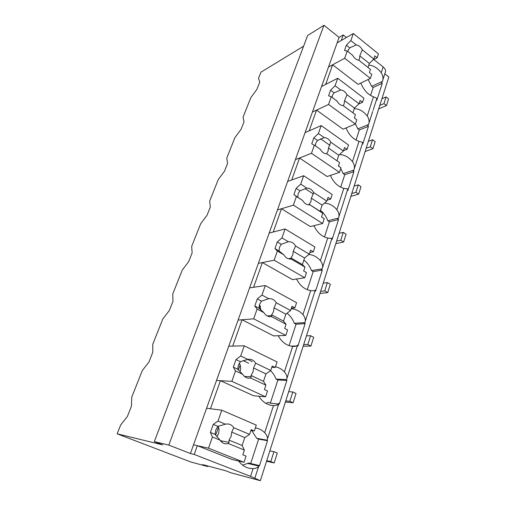 <?xml version="1.0" encoding="UTF-8"?>
<svg xmlns="http://www.w3.org/2000/svg" width="506" height="506" viewBox="0 0 506 506"><rect width="100%" height="100%" fill="white"/><g stroke="black" fill="none" stroke-linecap="round" stroke-linejoin="round"><path stroke-width="0.76" d="M207.77 466.564L202.647 464.597L225.638 470.744L230.951 472.794L260.362 480.7L250.565 476.374L194.209 454.445L190.414 453.509L168.795 445.097L154.336 441.637L162.717 444.882L117.158 433.825L190.926 462.035L207.77 466.564L207.96 466.02M260.362 480.7L388.842 76.994L384.813 73.787M362.296 143.856L362.732 144.172L368.463 126.317L367.698 125.76L368.583 124.533C369.557 121.674 369.108 118.821 367.236 115.988C363.422 111.219 359.102 108.784 354.27 108.676M347.407 190.199L347.856 190.503L353.903 171.667L353.112 171.123L353.966 170.029C354.921 167.239 354.421 164.425 352.473 161.585C348.666 156.986 344.32 154.665 339.444 154.615M331.683 239.129L332.151 239.42L338.539 219.528L337.717 219.003L338.533 218.054C339.469 215.341 338.919 212.564 336.882 209.731C333.283 205.537 329.147 203.336 324.46 203.127M315.055 290.874L315.548 291.159L322.303 270.109L321.443 269.603L322.221 268.825C323.132 266.2 322.524 263.481 320.399 260.653C317.079 256.921 313.233 254.86 308.862 254.467M297.439 345.693L297.952 345.959L305.112 323.65L304.22 323.17L304.954 322.581C305.826 320.064 305.156 317.407 302.936 314.599C299.558 310.975 295.637 309.033 291.171 308.78M296.927 345.832L297.756 344.984C297.496 346.009 295.795 346.471 292.651 346.37L284.404 371.834C281.823 369.178 278.85 367.482 275.479 366.755M278.749 403.858L279.287 404.104L286.889 380.423L285.953 379.974L286.636 379.601C287.471 377.204 286.725 374.617 284.404 371.834M278.041 404.579L278.332 403.668L278.989 403.383C278.623 404.762 276.782 405.496 273.48 405.597L264.708 432.681C262.007 430.049 258.889 428.455 255.353 427.886M258.964 465.716L259.445 465.912L267.535 440.726L266.548 440.309L267.168 440.182C267.965 437.93 267.143 435.432 264.708 432.681M376.42 99.91L376.837 100.232L382.277 83.288L381.543 82.712L382.454 81.365C383.447 78.455 383.036 75.577 381.233 72.744C377.558 67.975 373.403 65.432 368.773 65.116M242.678 465.197L248.604 463.015L259.04 465.488L258.787 466.07C258.022 467.531 256.118 468.385 253.076 468.626L250.565 476.374M194.209 454.445L197.327 445.672L232.191 459.511L244.018 462.32L246.061 456.108L242.829 454.805L244.398 450.081L228.37 443.534L229.003 442.383L229.009 440.106L231.103 436.406L231.729 432.118L233.753 427.715C231.672 424.585 228.902 423.414 225.442 424.205L217.991 421.055L221.78 410.195L206.587 408.26L339.102 37.374L323.948 25.3L307.635 35.509L154.336 441.637M238.668 461.048C242.494 466.121 247.295 468.645 253.076 468.626M197.327 445.672L193.52 444.825L206.587 408.26L210.445 408.747L220.414 380.676L216.517 380.449L231.856 381.347L235.499 370.923L233.342 367.147L235.992 359.602L240.711 355.99L244.259 345.832L228.763 346.174L232.703 346.091L242.058 319.767L238.086 320.083L253.689 318.824L257.099 309.058L254.809 305.985L257.295 298.907L261.988 295.061L265.315 285.542L249.591 287.895L253.588 287.294L262.374 262.563L258.357 263.367L274.163 260.204L277.364 251.039L274.96 248.591L277.294 241.938L281.95 237.896L285.074 228.952L269.179 233.07L273.227 232.02L281.494 208.738L277.433 209.965L293.391 205.139L296.402 196.511L293.904 194.62L296.105 188.358L300.722 184.146L303.663 175.727L287.636 181.414L291.722 179.965L299.52 158.005L295.422 159.611L311.494 153.305L314.334 145.178L311.753 143.78L313.821 137.872L318.4 133.527L321.177 125.583L305.061 132.648L309.166 130.845L316.535 110.099L312.423 112.041L328.565 104.432L331.24 96.76L328.59 95.805L330.551 90.226L335.086 85.754L337.704 78.259L321.531 86.539L325.655 84.426L332.632 64.8L328.502 67.039L344.681 58.266L347.217 51.017L344.51 50.461L346.363 45.186L350.848 40.613L353.327 33.523L337.135 42.877L341.265 40.493L343.232 34.952L339.102 37.374M190.414 453.509L193.52 444.825L208.516 448.177L212.412 437.02L210.414 432.459L213.247 424.389L217.991 421.055M168.795 445.097L323.948 25.3M117.158 433.825L120.706 424.913L127.354 416.565L131.402 406.337L131.756 397.121L142.357 370.455L148.928 362.075L152.755 352.404L152.812 344.156L162.85 318.906L169.339 310.507L172.97 301.355L172.761 293.986L182.28 270.04L188.687 261.64L192.128 252.956L191.685 246.39L200.724 223.652L207.049 215.265L210.313 207.017L209.661 201.179L218.257 179.56L224.5 171.192L227.605 163.343L226.758 158.182L234.936 137.594L241.103 129.258L244.056 121.782L243.038 117.228L250.837 97.614L256.915 89.303L259.736 82.181L258.56 78.19L260.951 72.181L303.606 46.179M343.232 34.952L346.427 37.507M373.858 59.493L383.118 66.918L381.233 72.744M382.789 80.081L385.161 72.706C386.097 70.821 385.414 68.892 383.118 66.918M368.583 124.533L357.812 128.878L355.44 123.875M368.463 126.317L359.323 129.979L357.812 128.878M356.034 140.08L359.323 129.979M362.827 142.439L359.026 141.332L352.473 161.585M353.966 170.029L343.195 173.615L340.74 168.536M353.903 171.667L344.763 174.684L343.195 173.615M340.69 187.188L344.763 174.684M347.894 188.921L343.808 188.34L336.882 209.731M338.533 218.054L327.774 220.787C326.18 216.435 323.726 212.956 320.424 210.351M338.539 219.528L329.412 221.818L327.774 220.787M324.472 236.985L329.412 221.818M332.107 238.06L332.119 238.022C332.05 238.452 330.582 238.452 327.724 238.022L320.399 260.653M322.221 268.825L311.494 270.596C309.843 266.156 307.294 262.665 303.853 260.116M322.303 270.109L313.201 271.589L311.494 270.596M307.3 289.704L313.201 271.589M315.364 290.102L315.434 289.957C315.276 290.672 313.695 290.887 310.703 290.608L302.936 314.599M304.954 322.581L294.277 323.283C292.696 319.065 290.273 315.725 287.022 313.265M305.112 323.65L296.054 324.226L294.277 323.283M289.084 345.617L296.054 324.226M296.617 345.984L290.83 346.098M286.636 379.601L276.036 379.089C274.764 375.718 272.917 372.903 270.495 370.645M286.889 380.423L277.895 379.974L276.036 379.089M278.224 403.997L270.324 403.206L277.895 379.974M270.324 403.206L268.433 402.346L265.954 403.408M267.168 440.182L256.681 438.304L251.729 430.562M267.535 440.726L258.629 439.126L256.681 438.304M250.685 463.509L258.629 439.126M382.454 81.365L371.701 86.393L368.109 79.512M382.277 83.288L373.156 87.525L371.701 86.393M370.575 95.444L373.156 87.525M376.989 98.36L373.447 96.785L367.236 115.988M360.829 83.022C363.656 90.043 367.862 94.635 373.447 96.785M332.632 64.8L358.071 84.357L370.411 78.398L371.758 74.319L369.399 72.466L370.43 69.366L358.767 60.151C356.3 59.86 354.27 58.253 352.676 55.331L347.217 51.017M346.022 127.942C348.963 134.95 353.302 139.409 359.026 141.332M316.535 110.099L343.03 129.175L355.376 124.065L356.8 119.758L354.345 117.949L355.427 114.672L343.283 105.678C340.702 105.501 338.584 103.932 336.933 100.972L331.24 96.76M320.583 138.815L329.944 145.349M339.532 166.803L338.565 165.614M330.412 175.411C333.486 182.369 337.951 186.676 343.808 188.34M299.52 158.005L327.148 176.512L339.482 172.35L340.981 167.796L338.425 166.044L339.57 162.571L326.901 153.843C324.207 153.786 321.993 152.268 320.273 149.27L314.334 145.178M305.023 188.58L313.442 194.032M313.948 225.676C317.154 232.532 321.753 236.644 327.724 238.022M281.494 208.738L310.349 226.58L322.645 223.494L324.232 218.662L321.563 216.973L322.784 213.298L309.248 204.386L310.912 201.66L311.361 198.169L313.726 192.584C311.974 189.586 309.691 188.099 306.864 188.137L300.722 184.146M296.56 279.008C299.925 285.681 304.637 289.552 310.703 290.608M262.374 262.563L292.55 279.622L304.783 277.75L306.472 272.62L303.676 271.001L304.973 267.098L291.121 259.04L291.013 257.946L292.772 255.011L293.259 251.343L295.561 245.992C293.739 242.956 291.348 241.533 288.382 241.723L281.95 237.896M278.211 335.725C281.734 342.1 286.548 345.649 292.651 346.37M242.058 319.767L273.664 335.914L285.801 335.408L287.598 329.95L284.669 328.426L286.042 324.276L271.532 316.642L271.64 314.858L273.499 311.696L274.031 307.844L276.257 302.752C274.353 299.685 271.842 298.331 268.73 298.698L261.988 295.061M247.611 359.424L252.171 361.626M258.876 396.223C262.57 402.118 267.434 405.243 273.48 405.597M220.414 380.676L253.582 395.762L265.587 396.805L267.503 390.993L264.429 389.569L265.89 385.142L250.66 378.014L251.21 376.761L251.014 375.458L252.987 372.043L253.563 367.982L255.694 363.207C253.708 360.101 251.077 358.836 247.795 359.399L240.711 355.99M250.9 430.429L254.335 430.992L256.27 425.103L221.78 410.195M228.37 443.534C224.898 444.401 222.096 443.256 219.958 440.106L212.412 437.02M208.516 448.177L244.018 462.32M215.664 435.204L218.497 427.064M254.335 430.992L251.166 429.638L249.584 434.401L233.753 427.715M219.958 440.106L215.082 434.376L210.414 432.459M249.584 434.401L244.771 437.576L231.729 432.118M244.398 450.081L242.134 445.501L244.771 437.576M242.134 445.501L229.009 440.106M225.442 424.205L217.884 426.33L215.733 430.037L215.082 434.376M216.929 436.842L218.364 434.047C219.262 431.321 219.199 428.708 218.175 426.204M221.552 442.023L221.919 440.966M217.884 426.33L213.247 424.389M271.773 367.375L275.245 367.464L277.067 361.942L244.259 345.832M250.66 378.014C247.371 378.646 244.702 377.4 242.665 374.276L235.499 370.923M231.856 381.347L265.587 396.805M238.37 369.943L240.122 364.902M275.245 367.464L272.234 365.996L270.754 370.462L255.694 363.207M242.665 374.276L237.776 369.235L233.342 367.147M270.754 370.462L265.973 373.902L253.563 367.982M265.89 385.142L263.5 381.328L265.973 373.902M263.5 381.328L251.014 375.458M247.795 359.399L240.394 361.701L238.377 365.123L237.776 369.235M239.977 371.72L240.027 371.581C240.982 368.596 240.748 365.762 239.338 363.099M243.133 360.576L248.642 363.219M240.394 361.701L235.992 359.602M291.361 308.198L294.865 307.863L296.573 302.683L265.315 285.542M271.532 316.642C268.408 317.072 265.871 315.738 263.923 312.645L257.099 309.058M253.689 318.824L285.801 335.408M259.635 308.818L260.438 306.516M260.267 306.035L259.249 305.498M294.865 307.863L291.994 306.301L290.608 310.494L276.257 302.752M263.923 312.645L259.028 308.211L254.809 305.985M290.608 310.494L285.865 314.163L274.031 307.844M286.042 324.276L283.543 321.133L285.865 314.163M283.543 321.133L271.64 314.858M268.73 298.698L261.488 301.146L259.584 304.315L259.028 308.211M260.906 310.045L259.527 304.479M261.488 301.146L257.295 298.907M309.786 252.551L313.309 251.843L314.915 246.966L285.074 228.952M291.121 259.04C288.154 259.293 285.732 257.883 283.866 254.822L277.364 251.039M274.163 260.204L304.783 277.75M313.309 251.843L310.564 250.198L309.261 254.138L295.561 245.992M283.866 254.822L278.983 250.932L274.96 248.591M309.261 254.138L304.561 258.003L293.259 251.343M304.973 267.098L302.373 264.562L304.561 258.003M302.373 264.562L291.013 257.946M288.382 241.723L281.298 244.297L279.495 247.232L278.983 250.932M279.483 251.362L278.977 250.128M281.298 244.297L277.294 241.938M327.142 200.123L330.677 199.086L332.195 194.487L303.663 175.727M309.545 204.873C306.718 204.962 304.41 203.494 302.613 200.465L296.402 196.511M293.391 205.139L322.645 223.494M330.677 199.086L328.052 197.372L326.825 201.084L313.726 192.584M302.613 200.465L293.904 194.62M326.825 201.084L322.164 205.113L311.361 198.169M322.784 213.298L320.108 211.299L322.164 205.113M320.108 211.299L309.248 204.386M306.864 188.137L299.925 190.819L298.217 193.539L297.749 197.068M299.925 190.819L296.105 188.358M343.523 150.643L347.065 149.314L348.495 144.975L321.177 125.583M311.494 153.305L339.482 172.35M347.065 149.314L344.548 147.543L343.391 151.047L330.848 142.249C329.159 139.283 326.977 137.752 324.283 137.645L318.4 133.527M343.391 151.047L338.78 155.215L328.432 148.024L330.848 142.249M336.933 160.756L338.78 155.215M324.283 137.645L317.483 140.415L315.864 142.951L315.415 145.924M326.484 153.837L328.014 151.357L328.432 148.024M317.483 140.415L313.821 137.872M358.874 103.932L362.549 102.288L363.903 98.183L337.704 78.259M328.565 104.432L355.376 124.065M362.549 102.288L360.133 100.46L359.039 103.781L347.008 94.73C345.389 91.801 343.289 90.22 340.715 89.992L335.086 85.754M359.039 103.781L354.472 108.069L344.548 100.669L347.008 94.73M352.897 112.8L354.472 108.069M340.715 89.992L334.055 92.845L332.518 95.198L332.107 97.405M343.169 105.678L344.162 103.85L344.548 100.669M334.055 92.845L330.551 90.226M372.865 59.999L377.204 57.779L378.482 53.889L353.327 33.523M344.681 58.266L370.411 78.398M377.204 57.779L374.883 55.913L373.839 59.05L362.296 49.79C360.734 46.894 358.716 45.281 356.256 44.945L350.848 40.613M373.839 59.05L369.329 63.44L359.798 55.862L362.296 49.79M368.001 67.443L369.329 63.44M356.256 44.945L349.728 47.855L348.267 50.056L347.926 51.58M358.824 60.189L359.443 58.911L359.798 55.862M349.728 47.855L346.363 45.186M266.561 461.238L274.195 462.946L270.811 461.567L266.744 460.662M270.811 461.567L273.942 451.675L269.862 450.859M274.195 462.946L277.301 453.072L273.942 451.675M285.397 402.055L293.1 402.782L289.868 401.283L285.757 400.904M289.868 401.283L292.816 391.967L288.698 391.669M293.1 402.782L296.023 393.485L292.816 391.967M303.157 346.237L310.912 346.091L307.819 344.485L303.682 344.58M292.424 346.066L293.075 346.401M293.512 346.42L294.663 346.395M307.819 344.485L310.595 335.706L306.459 335.864M310.912 346.091L313.669 337.325L310.595 335.706M319.937 293.512L327.724 292.588L324.763 290.893L320.608 291.405M324.763 290.893L327.382 282.595L323.226 283.17M327.724 292.588L330.329 284.302L327.382 282.595M335.813 243.626L343.618 242.007L340.772 240.236L336.61 241.115M340.772 240.236L343.251 232.387L339.09 233.323M343.618 242.007L346.079 234.164L343.251 232.387M350.854 196.36L358.665 194.114L355.933 192.274L351.765 193.494M355.933 192.274L358.286 184.842L354.118 186.107M358.665 194.114L360.999 186.689L358.286 184.842M365.13 151.503L372.928 148.707L370.303 146.81L366.142 148.321M370.303 146.81L372.536 139.751L368.374 141.313M372.928 148.707L375.142 141.655L372.536 139.751M378.69 108.885L386.476 105.59L383.946 103.641L379.791 105.425M383.946 103.641L386.065 96.937L381.916 98.759M386.476 105.59L388.583 98.891L386.065 96.937M258.724 466.184L254.834 478.278M372.72 111.409L368.912 123.274M362.6 142.907L354.282 168.802M347.679 189.345L338.837 216.859M331.923 238.383L322.512 267.674M315.251 290.254L305.219 321.474M297.598 345.206L286.883 378.545M278.857 403.529L273.31 420.783M273.202 421.118L267.396 439.189M376.749 98.879L373.105 110.213M247.801 463.452L258.787 466.07M220.319 440.644L229.003 442.383M244.468 376.451L251.21 376.761M267.187 315.927L271.88 315.529M288.395 258.781L291.197 258.231M308.122 204.81L309.33 204.456"/></g></svg>
